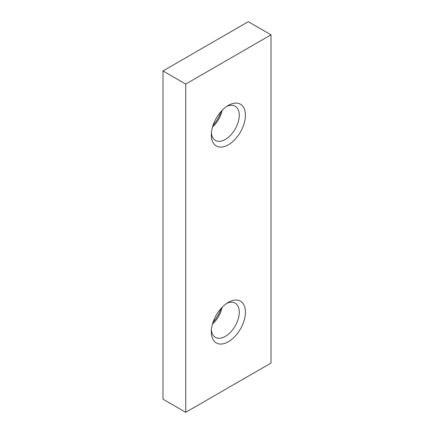 <?xml version="1.0" encoding="UTF-8"?>
<svg xmlns="http://www.w3.org/2000/svg" width="434" height="434" viewBox="0 0 434 434"><rect width="100%" height="100%" fill="white"/><g stroke="black" fill="none" stroke-linecap="round" stroke-linejoin="round"><path stroke-width="0.65" d="M226.754 303.361A19.769 11.414 -60 0 1 235.179 303.138A19.769 11.414 -60 0 1 239.27 312.187A19.769 11.414 -60 0 1 230.644 332.081A19.769 11.414 -60 0 1 215.41 337.381A19.769 11.414 -60 0 1 211.391 329.976M211.315 331.88A24.12 13.926 -60 0 1 228.371 302.341A24.12 13.926 -60 0 1 245.427 312.187A24.12 13.926 -60 0 1 228.371 341.732A24.12 13.926 -60 0 1 211.315 331.88M226.754 106.422A19.769 11.414 -60 0 1 235.179 106.2A19.769 11.414 -60 0 1 239.27 115.249A19.769 11.414 -60 0 1 230.644 135.142A19.769 11.414 -60 0 1 215.41 140.437A19.769 11.414 -60 0 1 211.391 133.032M211.315 134.941A24.12 13.926 -60 0 1 228.371 105.402A24.12 13.926 -60 0 1 245.427 115.249A24.12 13.926 -60 0 1 228.371 144.788A24.12 13.926 -60 0 1 211.315 134.941M222.165 110.334A19.769 11.414 -60 0 1 212.481 127.102M212.98 125.491A24.12 13.926 120 0 0 221.02 111.565M222.165 307.272A19.769 11.414 -60 0 1 212.481 324.041M212.98 322.435A24.12 13.926 120 0 0 221.02 308.509M162.989 70.937L185.73 84.066L271.011 34.828L248.27 21.7L162.989 70.937L162.989 399.171L185.73 412.3L271.011 363.063L271.011 34.828M185.73 84.066L185.73 412.3"/></g></svg>
